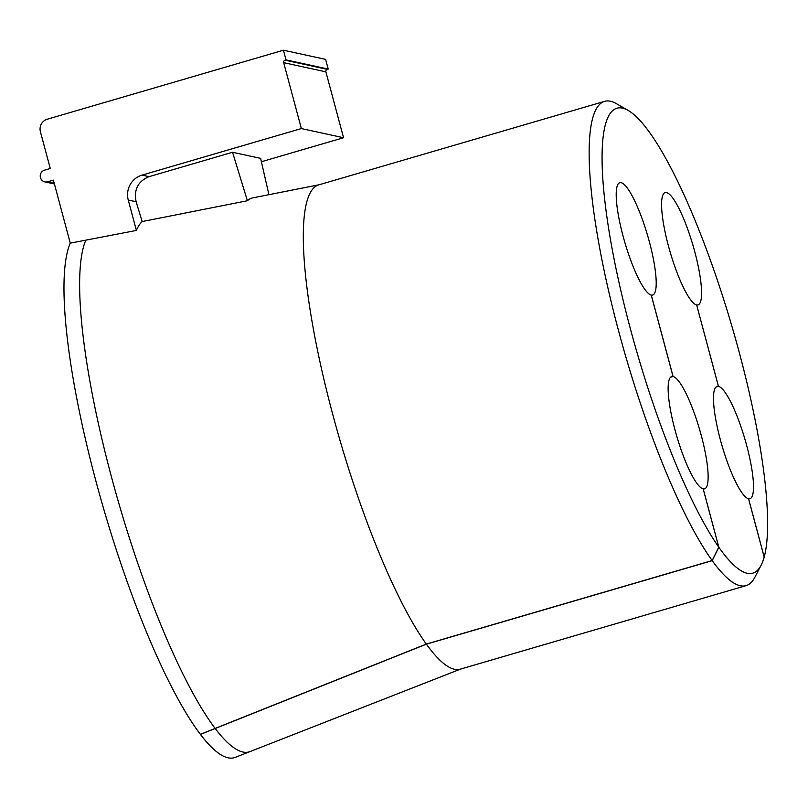 <?xml version="1.0" encoding="UTF-8"?>
<svg xmlns="http://www.w3.org/2000/svg" width="808" height="808" viewBox="0 0 808 808"><rect width="100%" height="100%" fill="white"/><g stroke="black" fill="none" stroke-linecap="round" stroke-linejoin="round"><path stroke-width="1.21" d="M604.616 101.353L318.776 184.87A252.268 51.288 73.7 0 0 332.825 414.696A252.268 51.288 73.7 0 0 426.311 644.077L712.141 560.55A252.268 51.288 -106.3 0 1 618.655 331.169A252.268 51.288 -106.3 0 1 604.616 101.353A252.268 51.288 -106.3 0 1 616.383 103.646L628.22 110.464A242.178 49.237 -106.3 0 1 739.29 352.561A242.178 49.237 -106.3 0 1 764.196 557.035L764.166 557.086M319.231 184.739L252.954 197.839A258.328 52.52 73.7 0 0 247.399 200.738L142.188 221.564A267.862 54.459 73.7 0 0 136.401 230.442L70.266 243.137A273.861 55.681 73.7 0 0 95.021 477.74A273.861 55.681 73.7 0 0 200.364 734.32L200.424 734.401A273.861 55.681 73.7 0 0 228.038 757.793A273.861 55.681 73.7 0 0 235.34 757.338L250.106 751.551A272.447 55.388 -106.3 0 1 242.844 752.006A272.447 55.388 -106.3 0 1 215.211 728.513L426.382 644.168L712.212 560.651L718.847 547.258A242.178 49.237 73.7 0 0 761.106 565.246A242.178 49.237 73.7 0 0 764.176 557.116L748.541 498.758A58.53 11.898 -106.3 0 1 720.342 439.704A58.53 11.898 -106.3 0 1 717.09 386.375A58.53 11.898 -106.3 0 1 718.423 386.345L696.658 304.959L718.464 386.355A58.53 11.898 -106.3 0 1 745.824 442.37A58.53 11.898 -106.3 0 1 749.915 498.738A58.53 11.898 -106.3 0 1 748.582 498.768L764.196 557.035M85.83 240.148A272.447 55.388 73.7 0 0 111.494 477.053A272.447 55.388 73.7 0 0 215.14 728.422L426.311 644.077M712.141 560.55L718.787 547.168A242.178 49.237 -106.3 0 1 630.412 328.896A242.178 49.237 -106.3 0 1 628.22 110.464M718.787 547.168L703.172 488.901A58.53 11.898 -106.3 0 1 674.973 429.836A58.53 11.898 -106.3 0 1 671.721 376.518A58.53 11.898 -106.3 0 1 673.054 376.488L670.579 377.215M673.054 376.488L651.238 295.092A58.53 11.898 -106.3 0 1 623.049 236.037A58.53 11.898 -106.3 0 1 619.786 182.709A58.53 11.898 -106.3 0 1 649.359 241.754A58.53 11.898 -106.3 0 1 652.622 295.071A58.53 11.898 -106.3 0 1 651.288 295.102L651.248 295.112M696.607 304.949A58.53 11.898 -106.3 0 1 668.418 245.895A58.53 11.898 -106.3 0 1 665.156 192.577A58.53 11.898 -106.3 0 1 694.729 251.611A58.53 11.898 -106.3 0 1 697.991 304.929A58.53 11.898 -106.3 0 1 696.658 304.959M718.464 386.355L715.918 387.103L718.423 386.345M70.266 243.137L53.379 180.123L47.692 181.78A6.05 5.888 102.3 0 1 40.44 177.629A6.05 5.888 102.3 0 1 44.581 170.155L50.268 168.488L40.4 131.664A10.09 9.817 102.3 0 1 47.288 119.21L283.426 50.207L286.022 59.893L285.072 60.176L327.27 69.347L328.22 69.064L325.624 59.378L283.426 50.207M215.14 728.422L200.364 734.32M136.401 230.442L128.26 200.041A20.18 19.645 102.3 0 1 142.026 175.114L301.354 128.563L283.699 62.67A2.02 1.959 102.3 0 1 285.072 60.176M142.188 221.564L136.118 201.748L128.26 200.041M247.399 200.738L232.542 152.268L149.086 176.649C138.027 181.234 133.704 189.597 136.118 201.748M268.923 194.688L260.62 158.368L232.542 152.268M327.27 69.347A2.02 1.959 -77.7 0 0 325.887 71.841L283.699 62.67M261.388 161.741L343.551 137.734L325.887 71.841M651.288 295.102L673.094 376.498A58.53 11.898 -106.3 0 1 700.455 432.512A58.53 11.898 -106.3 0 1 704.546 488.88A58.53 11.898 -106.3 0 1 703.212 488.911L718.847 547.258M301.354 128.563L343.551 137.734M200.424 734.401L215.211 728.513M670.549 377.245L673.094 376.498M712.212 560.651A252.268 51.288 73.7 0 0 746.127 585.638A252.268 51.288 73.7 0 0 754.803 577.377L761.106 565.246M286.022 59.893L328.22 69.064M426.382 644.168A252.268 51.288 73.7 0 0 460.287 669.165L746.127 585.638M47.692 181.78L54.207 183.194M142.026 175.114L149.086 176.649M44.844 181.881L54.409 183.961M460.732 669.034L250.106 751.551"/></g></svg>
